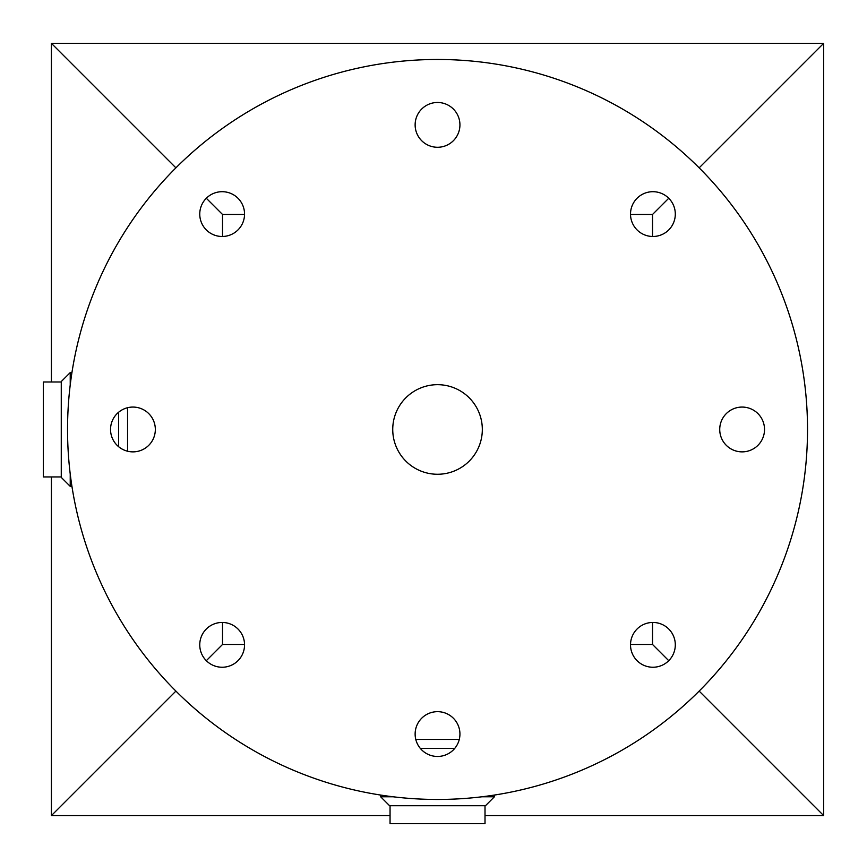 <?xml version="1.0" encoding="UTF-8"?>
<svg xmlns="http://www.w3.org/2000/svg" width="867" height="867" viewBox="0 0 867 867"><rect width="100%" height="100%" fill="white"/><g stroke="black" fill="none" stroke-linecap="round" stroke-linejoin="round"><path stroke-width="1.3" d="M482.323 429.468A44.791 44.791 0 0 0 437.532 384.677A44.791 44.791 0 0 0 392.74 429.468A44.791 44.791 0 0 0 437.532 474.26A44.791 44.791 0 0 0 482.323 429.468M675.306 644.853A22.401 22.401 0 0 0 652.916 622.452A22.401 22.401 0 0 0 630.515 644.853A22.401 22.401 0 0 0 652.916 667.243A22.401 22.401 0 0 0 675.306 644.853M764.521 429.468A22.401 22.401 0 0 0 742.13 407.067A22.401 22.401 0 0 0 719.729 429.468A22.401 22.401 0 0 0 742.13 451.87A22.401 22.401 0 0 0 764.521 429.468M675.306 214.084A22.401 22.401 0 0 0 652.916 191.694A22.401 22.401 0 0 0 630.515 214.084A22.401 22.401 0 0 0 652.916 236.485A22.401 22.401 0 0 0 675.306 214.084M459.933 124.87A22.401 22.401 0 0 0 437.532 102.479A22.401 22.401 0 0 0 415.13 124.87A22.401 22.401 0 0 0 437.532 147.271A22.401 22.401 0 0 0 459.933 124.87M244.548 214.084A22.401 22.401 0 0 0 222.147 191.694A22.401 22.401 0 0 0 199.757 214.084A22.401 22.401 0 0 0 222.147 236.485A22.401 22.401 0 0 0 244.548 214.084M155.334 429.468A22.401 22.401 0 0 0 132.933 407.067A22.401 22.401 0 0 0 110.543 429.468A22.401 22.401 0 0 0 132.933 451.87A22.401 22.401 0 0 0 155.334 429.468M244.548 644.853A22.401 22.401 0 0 0 222.147 622.452A22.401 22.401 0 0 0 199.757 644.853A22.401 22.401 0 0 0 222.147 667.243A22.401 22.401 0 0 0 244.548 644.853M459.933 734.067A22.401 22.401 0 0 0 437.532 711.666A22.401 22.401 0 0 0 415.13 734.067A22.401 22.401 0 0 0 437.532 756.457A22.401 22.401 0 0 0 459.933 734.067M807.524 429.468A369.992 369.992 0 0 1 437.532 799.461A369.992 369.992 0 0 1 67.539 429.468A369.992 369.992 0 0 1 437.532 59.476A369.992 369.992 0 0 1 807.524 429.468M415.792 739.443L459.272 739.443M420.322 748.394L454.742 748.394M482.041 796.773L494.418 796.773L485.455 805.736L389.597 805.736L380.646 796.773L393.022 796.773M494.418 796.773L494.418 795.061M380.646 796.773L380.646 795.061M390.052 805.736L390.052 823.65L485.011 823.65L485.011 805.736M127.557 407.728L127.557 451.208M118.606 412.258L118.606 446.678M70.227 473.978L70.227 486.354L71.939 486.354M70.227 384.959L70.227 372.582L61.264 381.545L61.264 477.403L70.227 486.354M61.264 381.989L43.35 381.989L43.35 476.948L61.264 476.948M222.526 236.485L222.526 214.463L206.313 198.25M175.903 167.84L51.413 43.35L823.65 43.35L823.65 815.587L485.011 815.587M175.903 691.097L51.413 815.587L51.413 476.948M51.413 381.989L51.413 43.35M244.548 644.474L222.526 644.474L206.313 660.687M390.052 815.587L51.413 815.587M630.515 644.474L652.537 644.474L668.75 660.687M699.16 691.097L823.65 815.587M652.537 236.485L652.537 214.463L668.75 198.25M699.16 167.84L823.65 43.35M222.526 644.474L222.526 622.452M652.537 644.474L652.537 622.452M652.537 214.463L630.515 214.463M244.548 214.463L222.526 214.463M70.227 372.582L71.939 372.582"/></g></svg>
